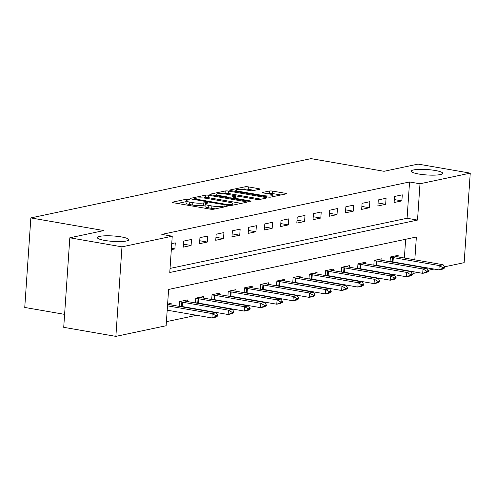<?xml version="1.0" encoding="UTF-8"?>
<svg xmlns="http://www.w3.org/2000/svg" width="495" height="495" viewBox="0 0 495 495"><rect width="100%" height="100%" fill="white"/><g stroke="black" fill="none" stroke-linecap="round" stroke-linejoin="round"><path stroke-width="0.74" d="M188.515 199.312L186.188 199.25L172.662 202.115A2.419 0.415 3.9 0 0 172.297 202.306A2.419 0.415 3.9 0 0 173.436 202.74L210.295 209.138A2.419 0.415 3.9 0 0 213.617 209.224L227.143 206.359L226.605 205.92L222.527 206.229A7.734 1.33 3.9 0 1 211.903 205.957L208.828 205.425A7.734 1.33 3.9 0 1 205.19 204.039A7.734 1.33 3.9 0 1 206.353 203.426L208.358 202.919L207.56 202.616L203.482 202.925A7.734 1.33 3.9 0 1 192.858 202.653L189.783 202.121A7.734 1.33 3.9 0 1 186.145 200.729A7.734 1.33 3.9 0 1 187.308 200.122L189.313 199.615L188.515 199.312M186.083 201.663L177.581 203.457M205.122 204.967L203.321 205.345L203.482 202.925M418.683 174.011A15.76 2.71 3.9 0 0 434.542 175.131A15.76 2.71 3.9 0 0 442.709 173.324A15.76 2.71 3.9 0 0 435.284 170.497A15.76 2.71 3.9 0 0 419.426 169.37A15.76 2.71 3.9 0 0 411.265 171.183A15.76 2.71 3.9 0 0 418.683 174.011M104.785 240.434A15.76 2.71 3.9 0 0 120.644 241.56A15.76 2.71 3.9 0 0 128.805 239.753A15.76 2.71 3.9 0 0 121.386 236.926A15.76 2.71 3.9 0 0 105.528 235.799A15.76 2.71 3.9 0 0 97.367 237.606A15.76 2.71 3.9 0 0 104.785 240.434M259.479 189.3A2.419 0.415 3.9 0 0 259.844 189.115A2.419 0.415 3.9 0 0 258.706 188.675L248.366 186.881A2.419 0.415 3.9 0 0 245.044 186.801L230.02 189.975A2.419 0.415 3.9 0 0 229.655 190.167A2.419 0.415 3.9 0 0 230.794 190.6L267.653 196.998A2.419 0.415 3.9 0 0 270.975 197.084L285.999 193.904A2.419 0.415 3.9 0 0 286.364 193.712A2.419 0.415 3.9 0 0 285.225 193.279L272.733 191.113A2.419 0.415 3.9 0 0 269.41 191.027L262.981 192.388A2.419 0.415 3.9 0 0 262.616 192.58A2.419 0.415 3.9 0 0 263.755 193.013L269.948 194.09A6.466 1.114 3.9 0 1 272.993 195.247A6.466 1.114 3.9 0 1 269.645 195.989A6.466 1.114 3.9 0 1 263.142 195.531L238.875 191.317A6.466 1.114 3.9 0 1 235.83 190.154A6.466 1.114 3.9 0 1 239.178 189.412A6.466 1.114 3.9 0 1 245.687 189.876L249.728 190.575A2.419 0.415 3.9 0 0 253.05 190.662L259.479 189.3M414.804 259.826L416.357 237.012L168.609 289.439L166.134 325.741L115.873 336.377L63.719 327.325L69.82 237.792L103.87 230.583L30.851 217.918L311.027 158.623L384.046 171.295L418.096 164.093L470.25 173.139L464.149 262.672L444.467 266.836M69.82 237.792L121.974 246.844L172.241 236.208L169.766 272.504L417.514 220.077L419.989 183.775L470.25 173.139M170.045 268.426L407.082 218.264L409.557 181.968L161.809 234.395L172.241 236.208M409.557 181.968L419.989 183.775M208.766 195.265A2.419 0.415 3.9 0 0 205.45 195.179L190.427 198.359A2.419 0.415 3.9 0 0 190.061 198.551A2.419 0.415 3.9 0 0 191.2 198.984L228.059 205.376A2.419 0.415 3.9 0 0 231.375 205.462L246.405 202.282A2.419 0.415 3.9 0 0 246.764 202.096A2.419 0.415 3.9 0 0 245.625 201.657L208.766 195.265L208.605 197.684A2.419 0.415 3.9 0 0 205.283 197.598L203.408 197.994M210.22 194.17L225.244 190.99A2.419 0.415 3.9 0 1 228.566 191.076L265.425 197.468A2.419 0.415 3.9 0 1 266.564 197.901A2.419 0.415 3.9 0 1 266.199 198.093L259.77 199.454A2.419 0.415 3.9 0 1 256.447 199.367L241.498 196.775A2.419 0.415 3.9 0 0 238.182 196.688L233.912 197.592A2.419 0.415 3.9 0 0 233.553 197.783A2.419 0.415 3.9 0 0 234.692 198.217L250.253 200.914L251.052 201.224L248.471 201.292L210.994 194.789A2.419 0.415 3.9 0 1 209.855 194.356A2.419 0.415 3.9 0 1 210.22 194.17L210.189 194.597M171.32 249.672L174.883 248.917L175.292 242.872L171.734 243.62M183.311 247.135L191.095 245.489L191.509 239.438L183.725 241.084L183.311 247.135M199.528 243.707L207.306 242.055L207.721 236.01L199.937 237.656L199.528 243.707M215.74 240.273L223.523 238.627L223.932 232.576L216.154 234.222L215.74 240.273M231.951 236.839L239.735 235.193L240.149 229.148L232.365 230.794L231.951 236.839M248.168 233.411L255.952 231.765L256.361 225.714L248.583 227.36L248.168 233.411M264.38 229.977L272.163 228.331L272.578 222.28L264.794 223.932L264.38 229.977M280.597 226.549L288.375 224.903L288.789 218.852L281.005 220.498L280.597 226.549M296.808 223.115L304.592 221.469L305.007 215.418L297.223 217.07L296.808 223.115M313.026 219.687L320.803 218.041L321.218 211.99L313.434 213.636L313.026 219.687M329.237 216.253L337.021 214.607L337.429 208.556L329.651 210.208L329.237 216.253M345.448 212.825L353.232 211.179L353.647 205.128L345.863 206.774L345.448 212.825M361.666 209.391L369.449 207.745L369.858 201.694L362.074 203.34L361.666 209.391M377.877 205.963L385.661 204.311L386.075 198.266L378.291 199.912L377.877 205.963M394.094 202.529L401.872 200.883L402.286 194.832L394.503 196.478L394.094 202.529M166.413 321.663L196.558 315.284M211.891 312.036L212.77 311.85M228.108 308.608L228.987 308.422M244.32 305.174L245.198 304.988M260.531 301.746L261.416 301.56M276.748 298.312L277.627 298.126M292.96 294.884L293.838 294.698M309.177 291.45L310.056 291.264M325.388 288.022L326.267 287.836M341.6 284.588L342.484 284.402M357.817 281.16L358.696 280.974M374.028 277.726L374.907 277.54M390.246 274.298L391.124 274.106M403.53 270.357L403.555 270.022M403.951 264.181L403.976 263.847M404.372 258.013L405.646 239.277M171.06 304.951L171.171 303.367L167.607 304.116M182.482 306.937L183.36 306.745M179.27 306.38L179.598 301.579L187.382 299.933L187.277 301.523M198.693 303.503L199.572 303.317M195.488 302.946L195.816 298.151L203.6 296.505L203.488 298.089M214.904 300.069L215.789 299.883M211.699 299.518L212.027 294.717L219.811 293.071L219.7 294.661M231.122 296.641L232 296.456M227.917 296.084L228.245 291.289L236.022 289.643L235.917 291.227M247.333 293.207L248.212 293.021M244.128 292.656L244.456 287.855L252.24 286.209L252.128 287.799M263.55 289.779L264.429 289.594M260.345 289.222L260.667 284.427L268.451 282.781L268.346 284.365M279.762 286.345L280.64 286.16M276.556 285.788L276.884 280.993L284.668 279.347L284.557 280.937M295.973 282.917L296.858 282.732M292.768 282.36L293.096 277.565L300.88 275.913L300.774 277.503M312.19 279.483L313.069 279.298M308.985 278.926L309.313 274.131L317.091 272.485L316.986 274.075M328.402 276.055L329.28 275.87M325.196 275.498L325.524 270.703L333.308 269.051L333.197 270.641M344.619 272.621L345.498 272.436M341.414 272.064L341.736 267.269L349.519 265.623L349.414 267.207M360.83 269.193L361.709 269.008M357.625 268.637L357.953 263.841L365.737 262.189L365.626 263.779M377.048 265.759L377.926 265.574M373.836 265.202L374.164 260.407L381.948 258.761L381.843 260.345M393.259 262.331L394.138 262.146M390.054 261.775L390.382 256.973L398.166 255.327L398.054 256.917M30.851 217.918L24.75 307.451L64.604 314.362M115.873 336.377L121.974 246.844M433.985 269.057L428.249 270.27M417.768 272.485L413.882 273.308L413.987 271.829M411.518 272.9L413.882 273.308M414.383 265.994L414.408 265.66M407.082 218.264L417.514 220.077M174.883 248.917L171.412 248.317M191.095 245.489L183.515 244.171M207.306 242.055L199.726 240.743M223.523 238.627L215.944 237.309M239.735 235.193L232.155 233.881M255.952 231.765L248.366 230.447M272.163 228.331L264.584 227.019M288.375 224.903L280.795 223.585M304.592 221.469L297.012 220.157M320.803 218.041L313.224 216.723M337.021 214.607L329.441 213.289M353.232 211.179L345.652 209.861M369.449 207.745L361.864 206.427M385.661 204.311L378.081 202.999M401.872 200.883L394.292 199.565M186.145 200.729L185.978 203.154A7.734 1.33 3.9 0 0 189.622 204.54L189.783 202.121M203.321 205.345A7.734 1.33 3.9 0 1 192.691 205.072L189.622 204.54M205.19 204.039L205.023 206.458A7.734 1.33 3.9 0 0 208.661 207.844L208.828 205.425M215.492 208.828A7.734 1.33 3.9 0 1 211.736 208.376L208.661 207.844M241.319 203.358L208.605 197.684M194.69 198.557L195.234 198.996L227.589 204.608L231.759 204.28A7.734 1.33 3.9 0 0 232.922 203.668A7.734 1.33 3.9 0 0 229.278 202.282L207.164 198.439A7.734 1.33 3.9 0 0 196.54 198.167L194.69 198.557M215.139 195.513L216.067 195.315M223.431 193.755L225.083 193.409L225.244 190.99M261.119 199.169L228.399 193.496A2.419 0.415 3.9 0 0 225.083 193.409M225.992 194.083A6.466 1.114 3.9 0 0 219.483 193.619A6.466 1.114 3.9 0 0 216.136 194.362A6.466 1.114 3.9 0 0 219.18 195.525L227.725 197.01A2.419 0.415 3.9 0 0 231.047 197.097L235.311 196.193A2.419 0.415 3.9 0 0 235.676 196.001A2.419 0.415 3.9 0 0 234.537 195.568L225.992 194.083M280.913 194.981L272.566 193.533A2.419 0.415 3.9 0 0 269.249 193.446L267.9 193.731M254.399 190.377L248.199 189.307A2.419 0.415 3.9 0 0 244.876 189.22L243.262 189.56M235.762 191.144L234.939 191.324M167.199 310.186L211.916 317.951L212.213 313.595L216.105 312.772L170.206 304.802A2.463 0.421 -176.1 0 1 169.637 304.685L167.607 304.14M215.727 316.398L217.67 315.989L217.72 315.259L215.777 315.674L215.727 316.398L211.916 317.951L215.808 317.128L217.67 315.989M167.496 305.83L212.213 313.595L215.777 315.674M216.105 312.772L217.72 315.259M179.283 306.207L181.541 306.454A2.463 0.421 -176.1 0 1 182.234 306.553L228.133 314.517L228.43 310.161L232.316 309.338L186.423 301.375A2.463 0.421 -176.1 0 1 185.854 301.251L183.781 300.694M231.938 312.97L233.888 312.555L233.937 311.831L231.988 312.24L231.938 312.97L228.133 314.517L232.025 313.694L233.888 312.555M179.58 301.851L181.838 302.099A2.463 0.421 -176.1 0 1 182.531 302.197L228.43 310.161L231.988 312.24M232.316 309.338L233.937 311.831M195.5 302.779L197.753 303.027A2.463 0.421 -176.1 0 1 198.446 303.119L244.344 311.089L244.641 306.733L248.533 305.91L202.634 297.94A2.463 0.421 -176.1 0 1 202.065 297.823L199.999 297.266M248.156 309.536L250.099 309.121L250.148 308.397L248.205 308.812L248.156 309.536L244.344 311.089L248.236 310.26L250.099 309.121M195.797 298.423L198.049 298.671A2.463 0.421 -176.1 0 1 198.743 298.763L244.641 306.733L248.205 308.812M248.533 305.91L250.148 308.397M211.712 299.345L213.97 299.593A2.463 0.421 -176.1 0 1 214.663 299.692L260.556 307.655L260.853 303.299L264.745 302.476L218.852 294.513A2.463 0.421 -176.1 0 1 218.276 294.389L216.21 293.832M264.367 306.108L266.31 305.693L266.36 304.969L264.417 305.378L264.367 306.108L260.556 307.655L264.448 306.832L266.31 305.693M212.008 294.989L214.267 295.237A2.463 0.421 -176.1 0 1 214.96 295.336L260.853 303.299L264.417 305.378M264.745 302.476L266.36 304.969M227.929 295.917L230.181 296.165A2.463 0.421 -176.1 0 1 230.874 296.257L276.773 304.221L277.07 299.871L280.962 299.042L235.063 291.079A2.463 0.421 -176.1 0 1 234.494 290.955L232.427 290.404M280.578 302.674L282.527 302.259L282.577 301.535L280.628 301.95L280.578 302.674L276.773 304.221L280.665 303.398L282.527 302.259M228.226 291.561L230.478 291.809A2.463 0.421 -176.1 0 1 231.171 291.901L277.07 299.871L280.628 301.95M280.962 299.042L282.577 301.535M244.14 292.483L246.399 292.731A2.463 0.421 -176.1 0 1 247.092 292.83L292.984 300.793L293.281 296.437L297.173 295.614L251.281 287.651A2.463 0.421 -176.1 0 1 250.705 287.527L248.638 286.97M296.796 299.24L298.739 298.832L298.788 298.108L296.845 298.516L296.796 299.24L292.984 300.793L296.876 299.97L298.739 298.832M244.437 288.127L246.696 288.375A2.463 0.421 -176.1 0 1 247.389 288.474L293.281 296.437L296.845 298.516M297.173 295.614L298.788 298.108M260.351 289.055L262.61 289.303A2.463 0.421 -176.1 0 1 263.303 289.396L309.202 297.359L309.499 293.003L313.391 292.18L267.492 284.217A2.463 0.421 -176.1 0 1 266.923 284.093L264.85 283.542M313.007 295.812L314.956 295.397L315.006 294.673L313.057 295.088L313.007 295.812L309.202 297.359L313.094 296.536L314.956 295.397M260.648 284.699L262.907 284.947A2.463 0.421 -176.1 0 1 263.6 285.04L309.499 293.003L313.057 295.088M313.391 292.18L315.006 294.673M276.569 285.621L278.821 285.869A2.463 0.421 -176.1 0 1 279.52 285.968L325.413 293.931L325.71 289.575L329.602 288.752L283.703 280.789A2.463 0.421 -176.1 0 1 283.134 280.665L281.067 280.108M329.225 292.378L331.167 291.97L331.217 291.246L329.274 291.654L329.225 292.378L325.413 293.931L329.305 293.108L331.167 291.97M276.866 281.265L279.118 281.513A2.463 0.421 -176.1 0 1 279.817 281.612L325.71 289.575L329.274 291.654M329.602 288.752L331.217 291.246M292.78 282.187L295.039 282.441A2.463 0.421 -176.1 0 1 295.732 282.534L341.63 290.497L341.927 286.141L345.813 285.318L299.921 277.355A2.463 0.421 -176.1 0 1 299.351 277.231L297.278 276.68M345.436 288.95L347.385 288.536L347.434 287.812L345.485 288.226L345.436 288.95L341.63 290.497L345.516 289.674L347.385 288.536M293.077 277.837L295.336 278.085A2.463 0.421 -176.1 0 1 296.029 278.178L341.927 286.141L345.485 288.226M345.813 285.318L347.434 287.812M308.998 278.759L311.25 279.007A2.463 0.421 -176.1 0 1 311.943 279.106L357.842 287.069L358.139 282.713L362.031 281.89L316.132 273.927A2.463 0.421 -176.1 0 1 315.562 273.803L313.496 273.246M361.647 285.516L363.596 285.108L363.646 284.377L361.696 284.792L361.647 285.516L357.842 287.069L361.734 286.246L363.596 285.108M309.295 274.403L311.547 274.651A2.463 0.421 -176.1 0 1 312.24 274.75L358.139 282.713L361.696 284.792M362.031 281.89L363.646 284.377M325.209 275.325L327.467 275.573A2.463 0.421 -176.1 0 1 328.16 275.672L374.053 283.635L374.35 279.279L378.242 278.456L332.349 270.493A2.463 0.421 -176.1 0 1 331.774 270.369L329.707 269.818M377.864 282.088L379.807 281.674L379.857 280.95L377.914 281.358L377.864 282.088L374.053 283.635L377.945 282.812L379.807 281.674M325.506 270.969L327.764 271.223A2.463 0.421 -176.1 0 1 328.457 271.316L374.35 279.279L377.914 281.358M378.242 278.456L379.857 280.95M341.426 271.897L343.679 272.145A2.463 0.421 -176.1 0 1 344.371 272.244L390.27 280.207L390.567 275.851L394.459 275.028L348.56 267.065A2.463 0.421 -176.1 0 1 347.991 266.941L345.918 266.384M394.076 278.654L396.025 278.246L396.074 277.516L394.125 277.93L394.076 278.654L390.27 280.207L394.162 279.384L396.025 278.246M341.717 267.541L343.976 267.789A2.463 0.421 -176.1 0 1 344.668 267.888L390.567 275.851L394.125 277.93M394.459 275.028L396.074 277.516M357.637 268.463L359.896 268.711A2.463 0.421 -176.1 0 1 360.589 268.81L406.482 276.773L406.779 272.417L410.671 271.594L364.778 263.631A2.463 0.421 -176.1 0 1 364.202 263.507L362.136 262.95M410.293 275.226L412.236 274.812L412.286 274.088L410.343 274.496L410.293 275.226L406.482 276.773L410.374 275.95L412.236 274.812M357.935 264.107L360.193 264.355A2.463 0.421 -176.1 0 1 360.886 264.454L406.779 272.417L410.343 274.496M410.671 271.594L412.286 274.088M373.849 265.035L376.107 265.283A2.463 0.421 -176.1 0 1 376.8 265.382L422.699 273.345L422.996 268.989L426.888 268.166L380.989 260.197A2.463 0.421 -176.1 0 1 380.42 260.079L378.347 259.522M426.504 271.792L428.453 271.384L428.503 270.654L426.554 271.068L426.504 271.792L422.699 273.345L426.591 272.522L428.453 271.384M374.146 260.679L376.404 260.927A2.463 0.421 -176.1 0 1 377.097 261.026L422.996 268.989L426.554 271.068M426.888 268.166L428.503 270.654M390.066 261.601L392.318 261.849A2.463 0.421 -176.1 0 1 393.011 261.948L438.91 269.911L439.207 265.555L443.099 264.732L397.2 256.769A2.463 0.421 -176.1 0 1 396.631 256.645L394.565 256.088M442.722 268.364L444.665 267.95L444.714 267.226L442.771 267.634L442.722 268.364L438.91 269.911L442.802 269.088L444.665 267.95M390.363 257.245L392.615 257.493A2.463 0.421 -176.1 0 1 393.308 257.592L439.207 265.555L442.771 267.634M443.099 264.732L444.714 267.226M186.027 201.675L186.188 199.25M224.204 206.984L224.278 205.864M205.066 204.98L205.233 202.56M192.691 205.072L192.858 202.653M211.736 208.376L211.903 205.957M222.453 207.356L222.527 206.229M172.631 202.548L172.662 202.115M245.576 202.461L245.625 201.657M190.396 198.786L190.427 198.359M205.283 197.598L205.45 195.179M195.185 199.671L195.234 198.996M227.539 205.289L227.589 204.608M229.853 205.549L229.909 204.67M231.685 205.4L231.759 204.28M228.399 193.496L228.566 191.076M265.37 198.272L265.425 197.468M234.642 198.897L234.692 198.217M250.216 201.416L250.253 200.914M219.13 196.206L219.18 195.525M227.681 197.684L227.725 197.01M230.967 198.26L231.047 197.097M235.236 197.313L235.311 196.193M238.825 191.998L238.875 191.317M263.093 196.206L263.142 195.531M262.95 192.815L262.981 192.388M269.249 193.446L269.41 191.027M272.566 193.533L272.733 191.113M285.17 194.083L285.225 193.279M229.989 190.408L230.02 189.975M244.876 189.22L245.044 186.801M248.199 189.307L248.366 186.881M258.65 189.48L258.706 188.675M182.234 306.553L182.531 302.197M181.541 306.454L181.838 302.099M198.446 303.119L198.743 298.763M197.753 303.027L198.049 298.671M214.663 299.692L214.96 295.336M213.97 299.593L214.267 295.237M230.874 296.257L231.171 291.901M230.181 296.165L230.478 291.809M247.092 292.83L247.389 288.474M246.399 292.731L246.696 288.375M263.303 289.396L263.6 285.04M262.61 289.303L262.907 284.947M279.52 285.968L279.817 281.612M278.821 285.869L279.118 281.513M295.732 282.534L296.029 278.178M295.039 282.441L295.336 278.085M311.943 279.106L312.24 274.75M311.25 279.007L311.547 274.651M328.16 275.672L328.457 271.316M327.467 275.573L327.764 271.223M344.371 272.244L344.668 267.888M343.679 272.145L343.976 267.789M360.589 268.81L360.886 264.454M359.896 268.711L360.193 264.355M376.8 265.382L377.097 261.026M376.107 265.283L376.404 260.927M393.011 261.948L393.308 257.592M392.318 261.849L392.615 257.493M194.38 199.535L194.436 198.693M232.817 205.159L232.922 203.668M233.492 198.693L233.553 197.783M216.043 195.667L216.136 194.362M235.595 197.239L235.676 196.001M235.744 191.46L235.83 190.154M272.9 196.676L272.993 195.247"/></g></svg>
